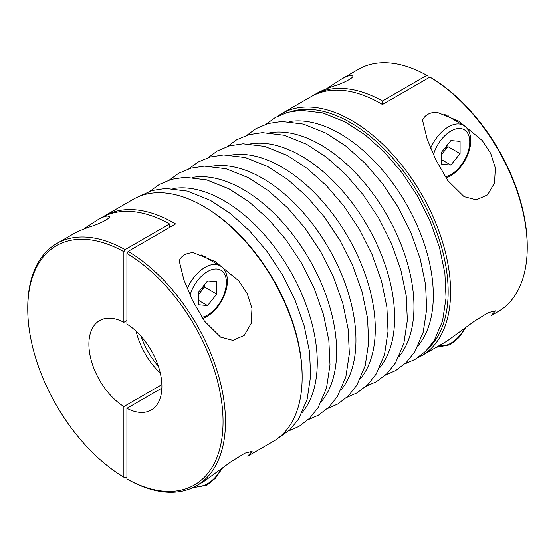 <?xml version="1.0" encoding="UTF-8"?>
<svg xmlns="http://www.w3.org/2000/svg" width="555" height="555" viewBox="0 0 555 555"><rect width="100%" height="100%" fill="white"/><g stroke="black" fill="none" stroke-linecap="round" stroke-linejoin="round"><path stroke-width="0.83" d="M128.136 479.638A139.818 80.725 -120 0 0 196.525 485.694A139.818 80.725 -120 0 0 218.247 374.639A139.818 80.725 -120 0 0 128.136 251.346L126.922 253.448L126.922 324.078A51.622 29.803 -120 0 1 159.41 369.637A51.622 29.803 -120 0 1 151.21 410.02A51.622 29.803 -120 0 1 126.922 408.307L126.922 478.937L128.136 479.638M196.525 485.694L203.74 481.532L230.929 461.767L244.901 453.144L252.081 451.375L247.717 456.141L273.185 441.44A139.818 80.725 -120 0 0 302.142 377.435A139.818 80.725 -120 0 0 203.276 206.196A139.818 80.725 -120 0 0 133.367 199.266L104.167 216.131A139.818 80.725 -120 0 0 102.661 217.033M128.136 251.346L175.595 223.942A139.818 80.725 -120 0 0 104.167 216.131M179.196 260.76L183.878 279.887L192.488 300.373L204.427 321.074L220.675 337.156L232.933 340.381L244.214 335.387L251.172 323.433L251.977 308.448L247.294 293.824L238.823 280.969L215.174 261.46L193.279 252.629C186.064 252.976 181.367 255.689 179.196 260.76M161.873 388.132L126.922 408.307M141.13 336.358A51.622 29.803 -120 0 0 158.341 366.168M417.617 357.802A139.818 80.725 -120 0 0 421.633 355.734A139.818 80.725 -120 0 0 421.633 194.285A139.818 80.725 -120 0 0 281.815 113.56A139.818 80.725 -120 0 0 278.02 116.009M421.633 355.734L447.101 341.027L474.296 321.262L488.261 312.638L495.442 310.869L491.078 315.635L498.293 311.473A139.818 80.725 -120 0 0 527.25 247.468A139.818 80.725 -120 0 0 429.903 77.117L382.45 104.513A139.818 80.725 -120 0 0 311.022 96.702L281.815 113.56M422.556 120.255L427.239 139.381L435.848 159.868L447.788 180.569L464.042 196.65L476.301 199.876L487.574 194.881L494.533 182.928L495.344 167.943L490.655 153.319L482.184 140.464L458.534 120.955L436.639 112.124C429.424 112.471 424.728 115.183 422.556 120.255M428.078 78.172L428.078 76.063L426.864 75.362L382.45 101.003A139.818 80.725 -120 0 0 314.061 94.947L317.509 92.956C320.929 91.027 326.361 88.745 333.819 86.108C343.712 83.305 356.352 76.389 351.988 75.827C350.302 75.001 346.653 76.188 341.041 79.372L327.901 87.843M314.061 94.947A139.818 80.725 -120 0 0 312.555 95.849M426.864 75.362A139.818 80.725 -120 0 0 358.475 69.306L341.041 79.372M169.511 227.46L169.511 223.942L125.097 249.583L123.876 251.692L123.876 322.323A51.622 29.803 -120 0 0 99.588 320.61A51.622 29.803 -120 0 0 91.388 360.993A51.622 29.803 -120 0 0 123.876 406.551L123.876 477.182L125.097 477.883L126.922 476.828M126.922 320.568L123.876 322.323M161.873 384.615L123.876 406.551M527.25 247.468L527.25 246.059A138.098 79.733 -120 0 0 431.124 77.818L429.903 77.117M382.45 101.003L382.45 104.513M125.097 249.583A139.818 80.725 -120 0 0 56.707 243.527L74.141 233.461C77.561 231.532 83 229.25 90.451 226.613C100.351 223.804 112.991 216.894 108.627 216.325C106.942 215.506 103.292 216.686 97.68 219.87L84.54 228.348M169.511 223.942A139.818 80.725 -120 0 0 101.121 217.886L97.68 219.87M56.707 243.527A139.818 80.725 -120 0 0 27.75 307.532L27.75 308.941A138.098 79.733 -120 0 0 123.876 477.182M123.876 251.692A138.098 79.733 -120 0 0 27.75 308.941M428.633 348.103A138.098 79.733 -120 0 0 419.559 195.485A138.098 79.733 -120 0 0 291.923 111.319M126.922 478.937A138.098 79.733 -120 0 0 223.048 421.689A138.098 79.733 -120 0 0 126.922 253.448M302.142 377.435L302.142 376.026A138.098 79.733 -120 0 0 204.49 206.897L203.276 206.196M441.711 151.98L441.711 164.231L450.896 165.05L460.081 153.624L460.081 141.372L450.896 140.554L441.711 151.98M198.343 292.485L198.343 304.737L207.535 305.555L216.721 294.129L216.721 281.878L207.535 281.059L198.343 292.485M441.711 154.318L447.913 146.596L447.913 144.258M447.913 146.596L460.081 153.624M441.711 159.75L450.896 165.05M447.115 145.25A12.994 7.499 -60 0 1 443.32 152.313A12.994 7.499 -60 0 1 441.711 154.089M198.343 294.823L204.552 287.101L204.552 284.764M204.552 287.101L216.721 294.129M198.343 300.248L207.535 305.555M203.754 285.756A12.994 7.499 -60 0 1 199.96 292.818A12.994 7.499 -60 0 1 198.343 294.594M136.142 331.231A51.622 29.803 -120 0 0 160.284 373.05M204.878 256.313A31.406 18.135 -60 0 1 205.752 257.506M448.239 115.808A31.406 18.135 -60 0 1 449.113 117.001M418.276 345.467A132.159 76.306 -120 0 0 405.941 203.345A132.159 76.306 -120 0 0 289.03 121.6M398.934 356.636A132.159 76.306 -120 0 0 386.599 214.514A132.159 76.306 -120 0 0 269.688 132.77M379.592 367.798A132.159 76.306 -120 0 0 367.257 225.677A132.159 76.306 -120 0 0 250.347 143.932M360.25 378.968A132.159 76.306 -120 0 0 347.916 236.846A132.159 76.306 -120 0 0 231.005 155.102M340.909 390.137A132.159 76.306 -120 0 0 328.574 248.009A132.159 76.306 -120 0 0 211.663 166.264M321.567 401.3A132.159 76.306 -120 0 0 309.239 259.178A132.159 76.306 -120 0 0 192.321 177.433M302.232 412.469A132.159 76.306 -120 0 0 289.897 270.347A132.159 76.306 -120 0 0 172.98 188.596M433.427 154.679A26.675 15.401 -60 0 1 455.704 128.968A26.675 15.401 -60 0 1 469.599 144.799A26.675 15.401 -60 0 1 450.896 174.582A26.675 15.401 -60 0 1 445.263 176.837M430.638 148.227A30.116 17.385 -60 0 1 463.522 125.319L444.513 114.344M464.493 328.643A26.675 15.401 -60 0 1 450.896 343.184A26.675 15.401 -60 0 1 439.588 345.37M190.067 295.184A26.675 15.401 -60 0 1 212.336 269.473A26.675 15.401 -60 0 1 226.239 285.305A26.675 15.401 -60 0 1 207.535 315.08A26.675 15.401 -60 0 1 201.902 317.342M187.278 288.732A30.116 17.385 -60 0 1 220.155 265.817L201.153 254.849M221.133 469.148A26.675 15.401 -60 0 1 207.535 483.689A26.675 15.401 -60 0 1 196.22 485.868M137.376 197.205L151.952 190.566L165.563 188.457L187.652 191.142L210.546 200.473L230.478 213.613L249.549 230.825L267.073 251.429L282.356 274.593L295.017 299.929L304.195 325.924L309.496 351.523L310.675 375.721L307.158 399.239L298.639 418.963L289.981 429.723L276.966 439.005M266.275 124.084L275.349 117.445L287.58 112.332L301.053 110.292L322.719 112.894L345.175 121.899L365.141 134.886L384.282 151.98L401.882 172.494L417.27 195.617L430.167 221.209L439.511 247.495L444.895 273.4L446.047 297.862L442.557 321.026L434.204 340.506L425.699 351.239L415.126 359.342L404.748 363.927M246.94 135.254L256.008 128.607L268.238 123.501L281.711 121.455L303.377 124.063L325.834 133.061L345.8 146.055L364.94 163.149L382.541 183.663L397.928 206.786L410.825 232.372L420.17 258.665L425.553 284.562L426.705 309.024L423.215 332.195L414.869 351.676L406.357 362.408L395.784 370.504L385.413 375.097M227.599 146.416L236.666 139.777L248.897 134.664L262.369 132.624L284.035 135.226L306.492 144.231L326.458 157.218L345.599 174.312L363.199 194.826L378.586 217.949L391.483 243.541L400.828 269.834L406.211 295.732L407.363 320.193L403.873 343.358L395.528 362.845L387.015 373.57L376.45 381.673L366.071 386.259M208.257 157.585L217.324 150.946L229.555 145.833L243.028 143.794L264.693 146.395L287.15 155.393L307.116 168.387L326.257 185.481L343.857 205.995L359.245 229.118L372.148 254.703L381.486 280.997L386.87 306.894L388.021 331.356L384.532 354.527L376.186 374.008L367.674 384.74L357.108 392.836L346.729 397.429M188.915 168.748L197.982 162.109L210.213 157.003L223.686 154.956L245.352 157.558L267.808 166.562L287.774 179.549L306.915 196.643L324.515 217.165L339.903 240.28L352.807 265.873L362.144 292.166L367.528 318.064L368.687 342.525L365.19 365.69L356.844 385.177L348.332 395.902L337.766 404.005L327.388 408.591M169.573 179.917L178.648 173.278L190.871 168.165L204.344 166.125L226.01 168.727L248.467 177.732L268.433 190.719L287.573 207.813L305.174 228.327L320.561 251.45L333.465 277.042L342.81 303.328L348.186 329.233L349.345 353.695L345.848 376.859L337.502 396.339L328.99 407.072L318.424 415.168L308.046 419.76M150.232 191.08L159.306 184.44L171.53 179.334L185.009 177.288L206.668 179.896L229.125 188.894L249.091 201.888L268.231 218.982L285.832 239.496L301.219 262.612L314.123 288.205L323.468 314.498L328.844 340.395L330.003 364.857L326.513 388.028L318.161 407.509L309.648 418.234L299.083 426.337L288.704 430.923M446.074 178.072L450.181 176.157C459.256 170.44 465.624 161.824 469.287 150.308C471.029 144.189 471.23 138.715 469.877 133.901C468.718 130.009 466.602 127.144 463.522 125.319M436.265 347.284L450.181 344.759L458.777 337.676L465.735 327.686M202.714 318.577L206.821 316.662C215.895 310.946 222.264 302.329 225.927 290.813C227.668 284.687 227.862 279.221 226.516 274.406C225.358 270.514 223.235 267.649 220.155 265.817M192.627 487.713L206.821 485.264L215.416 478.181L222.375 468.191"/></g></svg>
